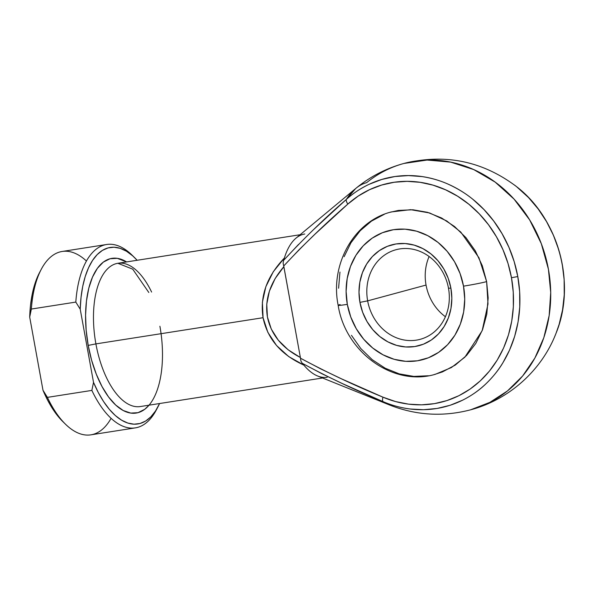 <?xml version="1.0" encoding="UTF-8"?>
<svg xmlns="http://www.w3.org/2000/svg" width="594" height="594" viewBox="0 0 594 594"><rect width="100%" height="100%" fill="white"/><g stroke="black" fill="none" stroke-linecap="round" stroke-linejoin="round"><path stroke-width="0.89" d="M314.256 228.965L346.391 199.369C352.814 193.533 360.387 188.513 369.112 184.311L381.734 179.47L394.928 176.537L408.457 175.579L422.096 176.589C431.831 178.118 440.726 180.739 448.782 184.452C458.271 188.877 466.409 193.926 473.203 199.606L484.036 209.608L493.703 221.02L502.041 233.642L508.91 247.26L514.189 261.642L517.79 276.552L519.653 291.728L519.75 306.927L518.079 321.881L514.664 336.345L509.563 350.066L502.866 362.823C498.455 370.255 492.552 377.502 485.149 384.57C478.853 390.533 471.376 395.723 462.719 400.133L450.193 405.249L437.073 408.457L423.581 409.712L409.942 408.984C400.215 407.67 391.29 405.234 383.152 401.678L389.575 404.989A113.818 53.712 -98.9 0 1 383.152 401.678A117.983 103.883 -105.1 0 0 517.79 276.552L511.471 277.725A112.622 99.161 74.9 0 1 382.959 397.171A5.799 2.257 113.1 0 0 383.152 401.678L342.352 383.576L322.134 373.841L302.175 363.253L303.861 365.11L288.721 356.586L276.529 345.493L267.849 332.336L263.06 317.708L262.385 302.264L265.845 286.702L273.292 271.718L284.392 257.996A72.505 34.214 -98.9 0 1 304.789 233.999M367.649 300.868A46.406 40.86 -105.1 0 0 416.357 340.139A46.406 40.86 -105.1 0 0 448.485 288.201L450.883 288.127A52.205 45.961 74.9 0 1 414.738 346.562A52.205 45.961 74.9 0 1 359.942 302.376L367.649 300.868L426.046 285.061A46.406 40.86 -105.1 0 0 445.418 316.736A46.406 40.86 74.9 0 1 426.046 285.061L367.649 300.868A46.406 40.86 74.9 0 1 395.946 249.74A46.406 40.86 74.9 0 1 448.485 288.201A46.406 40.86 74.9 0 1 420.196 339.323A46.406 40.86 74.9 0 1 367.649 300.868L359.942 302.376L358.999 292.233L359.838 282.202L362.429 272.668L366.669 264.011L372.401 256.549L379.403 250.579L387.399 246.317L396.094 243.941L405.138 243.54L414.204 245.122L422.921 248.634L430.977 253.935L438.045 260.825L443.859 269.037L448.195 278.252L450.883 288.127L451.834 298.277L450.995 308.308L448.403 317.835L444.164 326.492L438.431 333.954L431.43 339.931L423.433 344.186L414.738 346.562L405.687 346.963L396.629 345.381L387.904 341.869L379.856 336.568L372.787 329.685L366.973 321.473L362.637 312.251L359.942 302.376A52.205 45.961 74.9 0 1 396.094 243.941A52.205 45.961 74.9 0 1 450.883 288.127L448.485 288.201A46.406 40.86 -105.1 0 0 399.784 248.923A46.406 40.86 -105.1 0 0 367.649 300.868M390.08 212.288L398.359 210.432L412.934 209.779L427.531 212.333L441.587 217.991L454.559 226.529L465.941 237.63L475.311 250.861L482.298 265.711L486.635 281.615L478.95 257.759L460.766 232.061L446.718 220.938L429.648 212.971L410.632 209.675L391.401 211.917C353.712 221.25 329.856 264.731 338.157 305.309A17.404 0.787 -10.3 0 0 347.312 304.358A66.706 58.732 74.9 0 1 393.503 229.692A66.706 58.732 74.9 0 1 463.513 286.152A17.404 0.787 -10.3 0 0 486.635 281.615L488.157 297.965L486.805 314.129L482.632 329.477L475.801 343.436L466.572 355.45L455.294 365.072L442.404 371.933L434.043 374.621M159.905 326.255A78.304 36.954 -98.9 0 1 137.957 412.689A78.304 36.954 -98.9 0 1 88.194 345.411L95.901 343.896A72.505 34.214 81.1 0 0 140.681 406.482M548.418 269.216A127.606 112.355 74.9 0 1 470.611 409.808L489.924 402.338L507.454 390.949L522.609 376.024L534.867 358.071L543.822 337.696L549.16 315.585L550.712 292.5L548.418 269.216L541.297 243.651L529.677 219.943L514.062 199.116L495.129 182.083L473.693 169.565L450.675 162.117L427.079 160.046L403.927 163.454A127.606 112.355 74.9 0 1 548.418 269.216L548.418 269.216M300.118 234.734L117.857 263.291A72.505 34.214 81.1 0 0 95.901 343.896L263.06 317.708C259.734 296.28 266.847 276.373 284.392 257.996L283.501 260.484L284.392 257.996A72.505 34.214 81.1 0 1 296.042 238.12L355.665 188.528L346.391 199.369A113.818 53.712 -98.9 0 1 355.665 188.528A113.818 53.712 -98.9 0 1 366.684 182.633A127.606 112.355 74.9 0 1 403.927 163.454C445.077 153.378 482.573 161.063 516.401 186.523C558.657 218.703 576.343 284.073 556.088 333.16L559.154 324.302L562.57 309.838L564.241 294.884L564.144 279.685L562.28 264.508L560.691 257.002L558.679 249.599L553.4 235.217L546.532 221.599L538.194 208.977L528.526 197.564L516.401 186.523M300.913 361.018L300.467 358.204L300.913 361.018L302.175 363.253C328.742 377.561 355.732 390.377 383.152 401.678A5.799 2.257 -66.9 0 1 382.959 397.171C354.967 385.662 327.472 372.668 300.467 358.204L300.378 357.514L300.467 358.204L320.76 368.911L341.357 378.772L382.959 397.171L395.597 401.574L408.531 404.143L421.547 404.833L434.429 403.638L446.948 400.571L458.91 395.693L470.092 389.077L480.323 380.836L489.419 371.116L497.23 360.075L503.623 347.906L508.494 334.801L511.753 320.998L513.35 306.727L513.253 292.218L511.471 277.725L508.033 263.498L502.999 249.762L496.443 236.768L488.483 224.718L479.254 213.833L468.918 204.277L457.632 196.228L445.604 189.82L433.033 185.15L420.129 182.313L407.113 181.341L394.193 182.261L381.608 185.061L369.557 189.679L358.241 196.05L347.861 204.054L315.065 234.11L299.101 249.695L283.709 266.001L300.378 357.514L283.873 266.676L275.141 278.556L269.372 291.201L266.758 304.15L267.411 316.936L271.295 329.091L278.267 340.162L288.083 349.755L300.378 357.514C281.927 347.884 270.938 334.355 267.411 316.936C264.582 299.383 270.07 282.625 283.873 266.676L283.709 266.001C304.106 244.104 325.49 223.455 347.861 204.054A112.622 99.161 74.9 0 1 511.471 277.725L517.79 276.552A117.983 103.883 -105.1 0 0 346.391 199.369A5.799 2.517 48.3 0 0 347.861 204.054A5.799 2.517 -131.7 0 1 346.391 199.369C324.487 218.429 303.527 238.803 283.501 260.484L298.604 244.357M428.4 375.764L413.818 376.41L399.22 373.864L385.172 368.206L372.2 359.667L360.81 348.567L351.448 335.335M338.595 288.231L339.946 272.067M344.119 256.712L350.957 242.76L360.187 230.739L371.465 221.117L384.355 214.263M327.235 377.257A72.505 34.214 -98.9 0 1 303.861 365.11C281.081 354.722 267.478 338.922 263.06 317.708L95.901 343.896A72.505 34.214 81.1 0 0 140.303 406.548L322.564 377.992M302.175 363.253L303.861 365.11A72.505 34.214 81.1 0 0 317.649 376.009L389.575 404.989C416.06 415.406 443.072 417.01 470.611 409.808C509.125 399.658 541.862 370.248 556.088 333.16M106.63 244.498L62.177 251.462A92.805 43.793 81.1 0 0 31.356 309.051L75.809 302.086A92.805 43.793 -98.9 0 1 106.63 244.498A92.805 43.793 -98.9 0 1 133.338 256.437M157.997 406.756A89.323 42.152 -98.9 0 1 93.518 382.343L80.22 309.192L93.518 382.343L91.862 390.406A92.805 43.793 81.1 0 0 156.289 410.001L157.997 406.756A89.323 42.152 -98.9 0 0 159.578 403.526L155.509 410.996L150.846 416.839L145.634 421.042L139.984 423.507L134.014 424.183L127.836 423.069L121.584 420.181L115.377 415.577L109.355 409.348L103.623 401.626L98.307 392.56L93.518 382.343L91.862 390.406L47.401 397.371A92.805 43.793 81.1 0 0 90.904 434.838L135.365 427.873A92.805 43.793 -98.9 0 1 91.862 390.406L47.401 397.371L42.991 390.258L47.787 400.475L53.104 409.541L58.828 417.263L62.986 421.747M157.135 408.338A92.805 43.793 -98.9 0 1 135.365 427.873M80.22 309.192L81.029 297.46L82.7 286.508L85.217 276.552L88.528 267.797L92.553 260.424L97.216 254.574L102.428 250.378L108.078 247.913L114.048 247.23L120.226 248.351L126.477 251.24L132.677 255.843L137.132 260.269A89.323 42.152 -98.9 0 0 134.638 257.677A89.323 42.152 -98.9 0 0 80.22 309.192L75.809 302.086L80.22 309.192M151.604 292.055A72.505 34.214 81.1 0 0 117.486 263.35A72.505 34.214 81.1 0 0 95.901 343.896L88.194 345.411A78.304 36.954 -98.9 0 1 126.596 261.917L117.3 258.331L110.046 258.746L103.319 262.117L97.394 268.317L92.493 277.108L88.803 288.149L86.464 301.017L85.573 315.221L86.16 330.205L88.194 345.411L91.61 360.239L96.28 374.123L102.005 386.531L108.583 396.992L115.748 405.093L123.24 410.528L130.754 413.082L138.016 412.674L144.736 409.303L149.042 405.182M39.605 272.446L34.697 284.467L32.18 294.424L30.502 305.375L29.7 317.107L42.991 390.258L29.7 317.107L31.356 309.051L75.809 302.086A92.805 43.793 81.1 0 1 132.024 255.108L134.638 257.677M42.991 390.258A89.323 42.152 81.1 0 0 62.897 421.658L65.518 424.227A92.805 43.793 -98.9 0 1 47.401 397.371L42.991 390.258M111.093 418.325A92.805 43.793 -98.9 0 1 65.518 424.227M41.246 269.334L39.538 272.579A89.323 42.152 81.1 0 0 29.7 317.107L31.356 309.051A92.805 43.793 -98.9 0 1 41.246 269.334A92.805 43.793 -98.9 0 1 86.442 261.011M338.157 305.309C345.255 351.841 392.99 387.006 435.35 374.279L451.395 367.545L464.864 357.187L482.165 330.702L487.993 303.957L486.635 281.615A17.404 0.787 169.7 0 1 463.513 286.152L460.075 273.537L454.536 261.754L447.104 251.262L438.075 242.456L427.784 235.684L416.639 231.2L405.063 229.173L393.503 229.692L382.395 232.729L372.171 238.164L363.231 245.797L355.91 255.331L350.49 266.394L347.178 278.571L346.109 291.394L347.312 304.358L350.757 316.973L356.296 328.749L363.728 339.248L372.757 348.047L383.041 354.818L394.186 359.303L405.769 361.33L417.33 360.81L428.437 357.781L438.654 352.339L447.601 344.706L454.922 335.172L460.343 324.109L463.654 311.932L464.723 299.116L463.513 286.152A66.706 58.732 74.9 0 1 417.33 360.81A66.706 58.732 74.9 0 1 347.312 304.358A17.404 0.787 169.7 0 1 338.164 305.323A17.404 0.787 169.7 0 1 340.124 304.574M429.12 256.519A46.406 40.86 -105.1 0 0 426.046 285.061A46.406 40.86 74.9 0 1 429.12 256.519M514.493 185.046A117.983 103.883 74.9 0 1 554.655 336.657M283.501 260.484L283.123 263.149L283.709 266.001L283.123 263.149L283.501 260.484M355.665 188.528C369.951 176.708 386.033 168.347 403.927 163.454M117.857 263.291L132.722 269.164L148.812 292.493"/></g></svg>
